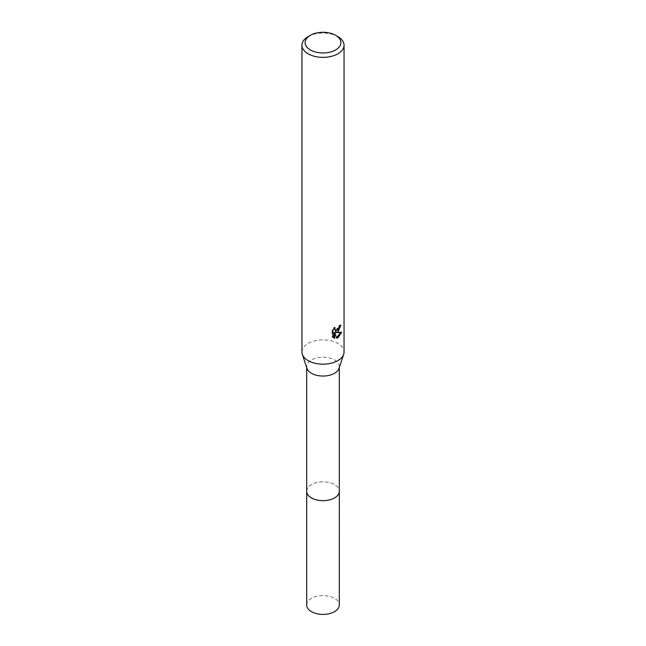 <?xml version="1.0" encoding="UTF-8"?>
<svg xmlns="http://www.w3.org/2000/svg" width="646" height="646" viewBox="0 0 646 646"><rect width="100%" height="100%" fill="white"/><g stroke="black" fill="none" stroke-linecap="round" stroke-linejoin="round"><path stroke-width="0.48" stroke-dasharray="3.23 2.42" d="M306.689 491.243A16.311 9.415 180 0 1 308.11 487.391A16.311 9.415 180 0 1 311.461 484.581A16.311 9.415 180 0 1 337.89 487.391A16.311 9.415 180 0 1 339.311 491.243M306.689 491.008A16.32 9.424 180 0 1 308.102 487.399A16.32 9.424 180 0 1 311.461 484.581A16.32 9.424 180 0 1 337.898 487.399A16.32 9.424 180 0 1 339.311 491.008M306.971 368.398A16.311 9.415 180 0 1 306.689 366.629A16.311 9.415 180 0 1 311.461 359.967A16.311 9.415 180 0 1 329.242 357.932A16.311 9.415 180 0 1 339.311 366.629A16.311 9.415 180 0 1 339.029 368.398M301.948 352.022A21.052 12.153 180 0 1 308.118 343.43A21.052 12.153 180 0 1 331.059 340.789A21.052 12.153 180 0 1 344.052 352.022M340.062 325.972L340.143 324.801A20.002 11.547 180 0 1 338.875 325.875L338.657 327.288L334.773 330.146M338.875 325.875L339.626 326.311M333.958 328.757L334.248 327.191L332.012 329.92L332.012 336.703L332.787 337.155M332.012 329.92L332.787 330.372M334.248 327.191L335.008 327.627M340.143 324.801L340.91 325.245M340.644 332.569L340.854 331.907L335.121 332.294M332.012 336.695L333.328 337.624M333.95 332.343L336.146 337.801L336.663 337.616M336.146 337.801L336.897 338.229M340.854 331.907L341.637 332.359M308.118 36.612A21.052 12.153 180 0 1 337.882 36.612M306.689 604.995A16.311 9.415 180 0 1 316.758 596.298A16.311 9.415 180 0 1 334.539 598.333A16.311 9.415 180 0 1 339.311 604.995M306.689 490.912A16.328 9.424 180 0 1 317.024 482.473A16.328 9.424 180 0 1 334.547 484.581A16.328 9.424 180 0 1 339.311 490.912M306.689 367.517L306.689 366.629M333.699 337.866L332.932 337.422M339.311 367.517L339.311 366.629"/><path stroke-width="0.97" d="M339.311 490.912A16.328 9.424 180 0 1 339.328 491.251A16.311 9.415 180 0 1 334.539 497.896A16.311 9.415 180 0 1 316.758 499.939A16.311 9.415 180 0 1 306.689 491.243A16.328 9.424 180 0 1 306.689 490.912M339.311 491.008A16.32 9.424 180 0 1 334.539 497.913A16.32 9.424 180 0 1 316.564 499.907A16.32 9.424 180 0 1 306.689 491.008M335.654 35.328L337.882 36.612A21.052 12.153 180 0 1 344.052 45.212L344.052 352.022A21.052 12.153 180 0 1 343.68 354.299L339.029 368.398A16.311 9.415 180 0 1 334.539 373.291A16.311 9.415 180 0 1 318.203 375.633A16.311 9.415 180 0 1 306.971 368.398L302.32 354.299A21.052 12.153 180 0 1 301.948 352.022L301.948 45.212A21.052 12.153 180 0 1 308.118 36.612L310.346 35.328A17.894 10.328 180 0 1 335.654 35.328A17.894 10.328 180 0 1 335.654 49.936A17.894 10.328 180 0 1 310.346 49.936A17.894 10.328 180 0 1 310.346 35.328L308.118 36.612M343.68 354.299A21.052 12.153 180 0 1 337.882 360.613A21.052 12.153 180 0 1 316.806 363.633A21.052 12.153 180 0 1 302.32 354.299M332.795 330.372L335.008 327.627L334.709 328.975L335.524 330.582L337.882 330.146L339.626 326.311A21.052 12.153 0 0 0 340.91 325.245L337.882 331.963L335.872 332.722L341.637 332.359L337.882 337.818L336.897 338.229L334.709 332.787L334.709 338.278L332.795 337.147M344.052 45.212A21.052 12.153 180 0 1 337.882 53.804A21.052 12.153 180 0 1 314.941 56.436A21.052 12.153 180 0 1 301.948 45.212M332.787 337.155L332.787 330.372M340.062 325.972L335.121 332.294L335.872 332.722M335.524 330.582L333.958 328.757M333.328 337.624L333.958 337.842L333.95 332.343L334.709 332.787M336.663 337.616L340.644 332.569M333.95 337.842L334.709 338.278M306.672 491.251A16.328 9.424 180 0 0 311.453 497.913A16.328 9.424 180 0 0 329.25 499.956A16.328 9.424 180 0 0 339.328 491.251L339.311 604.995A16.311 9.415 180 0 1 329.242 613.7A16.311 9.415 180 0 1 311.461 611.657A16.311 9.415 180 0 1 306.689 604.995L306.689 367.517M339.311 491.243L339.311 367.517"/></g></svg>
